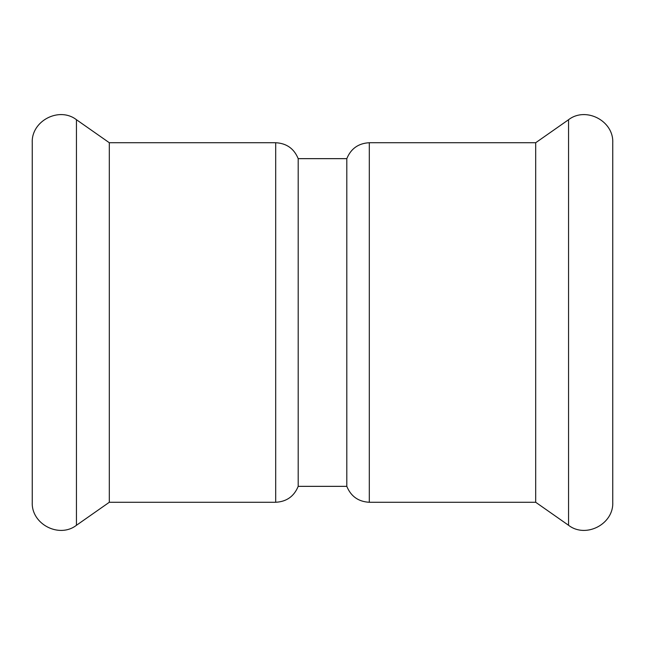 <?xml version="1.0" encoding="UTF-8"?>
<svg xmlns="http://www.w3.org/2000/svg" width="645" height="645" viewBox="0 0 645 645"><rect width="100%" height="100%" fill="white"/><g stroke="black" fill="none" stroke-linecap="round" stroke-linejoin="round"><path stroke-width="0.97" d="M612.75 397.046L612.75 494.312M612.75 142.73L612.75 502.27C613.822 524.103 585.821 538.672 568.551 525.28L568.551 119.72C585.821 106.328 613.822 120.897 612.75 142.73M535.689 502.27L369.311 502.27L369.311 142.73L535.689 142.73L535.689 502.27L568.551 525.28M346.808 158.646L346.808 486.354L298.192 486.354L298.192 158.646L346.808 158.646C350.953 148.592 358.459 143.287 369.311 142.73M109.311 142.73L275.689 142.73L275.689 502.27L109.311 502.27L109.311 142.73L76.449 119.72C59.179 106.328 31.178 120.897 32.25 142.73L32.25 502.27C31.178 524.103 59.179 538.672 76.449 525.28L76.449 119.72M535.689 142.73L568.551 119.72M369.311 502.27C358.459 501.713 350.953 496.408 346.808 486.354M275.689 502.27C286.541 501.713 294.047 496.408 298.192 486.354M275.689 142.73C286.541 143.287 294.047 148.592 298.192 158.646M109.311 502.27L76.449 525.28"/></g></svg>

